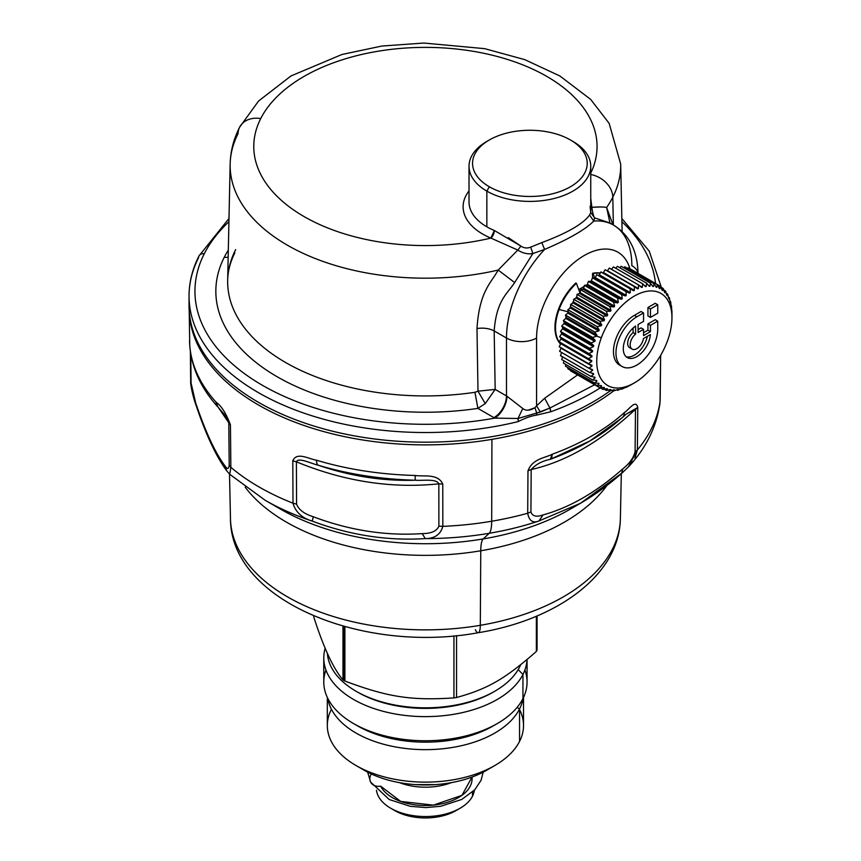 <?xml version="1.0" encoding="UTF-8"?>
<svg xmlns="http://www.w3.org/2000/svg" width="861" height="861" viewBox="0 0 861 861"><rect width="100%" height="100%" fill="white"/><g stroke="black" fill="none" stroke-linecap="round" stroke-linejoin="round"><path stroke-width="1.29" d="M636.86 316.805A29.543 17.059 120 0 0 617.552 342.839A29.543 17.059 120 0 0 622.083 366.517A29.543 17.059 120 0 0 644.857 358.606A29.543 17.059 120 0 0 657.75 328.87L657.75 321.153L655.243 319.7L647.935 323.919L647.935 330.193L643.544 332.733L647.935 330.193L650.442 331.646L650.442 325.372L657.75 321.153L657.75 328.87A29.543 17.059 -60 0 1 636.86 365.053A29.543 17.059 -60 0 1 615.97 352.988A29.543 17.059 -60 0 1 636.86 316.805L634.353 315.363L636.86 316.805L643.544 312.941L636.86 316.805M622.083 366.517L619.576 365.075A29.543 17.059 -60 0 1 615.045 341.397A29.543 17.059 -60 0 1 634.353 315.363L641.036 311.499L643.544 312.941L643.544 321.39L638.109 324.522L638.109 332.486L643.544 329.354L643.544 335.629L650.442 331.646L643.544 335.629L643.544 329.354L638.109 332.486L638.109 324.522L643.544 321.39L643.544 312.941L641.036 311.499L634.353 315.363A29.543 17.059 120 0 0 614.722 342.538A29.543 17.059 120 0 0 620.889 365.699M671.957 315.417L671.957 315.417A56.729 32.75 120 0 0 671.957 314.534L671.903 310.563A59.097 34.117 120 0 0 671.903 310.498L671.795 310.821A56.729 32.75 120 0 0 671.72 309.982L671.483 305.946A59.097 34.117 120 0 0 671.472 305.892L671.225 306.505A56.729 32.75 120 0 0 671.074 305.72L670.633 301.651A59.097 34.117 120 0 0 670.622 301.598L670.256 302.502A56.729 32.75 120 0 0 670.03 301.791L669.363 297.712L668.889 298.875A56.729 32.75 120 0 0 668.588 298.24L667.705 294.182A59.097 34.117 120 0 0 667.673 294.139L667.146 295.646A56.729 32.75 120 0 0 666.769 295.086L665.65 291.093A59.097 34.117 120 0 0 665.618 291.061L665.036 292.858A56.729 32.75 120 0 0 664.595 292.385L663.228 288.478A59.097 34.117 120 0 0 663.196 288.446L662.583 290.523A56.729 32.75 120 0 0 662.087 290.146L660.473 286.358A59.097 34.117 120 0 0 660.441 286.326L659.817 288.683L657.417 284.754A59.097 34.117 120 0 0 657.373 284.733L656.771 287.348A56.729 32.75 120 0 0 656.157 287.154L654.069 283.689A59.097 34.117 120 0 0 654.026 283.678L653.456 286.53A56.729 32.75 120 0 0 652.81 286.444L650.475 283.172A59.097 34.117 120 0 0 650.432 283.172L649.926 286.25A56.729 32.75 120 0 0 649.248 286.25L646.676 283.215A59.097 34.117 120 0 0 646.622 283.215L646.213 286.498A56.729 32.75 120 0 0 645.492 286.595L642.704 283.807L642.349 287.262A56.729 32.75 120 0 0 641.606 287.466L638.614 284.937A59.097 34.117 120 0 0 638.561 284.959L638.378 288.564A56.729 32.75 120 0 0 637.624 288.865L634.428 286.616A59.097 34.117 120 0 0 634.374 286.638L634.342 290.361A56.729 32.75 120 0 0 633.578 290.76L630.198 288.801A59.097 34.117 120 0 0 630.144 288.833L630.274 292.654A56.729 32.75 120 0 0 629.52 293.138L625.969 291.492A59.097 34.117 120 0 0 625.915 291.524L626.227 295.409A56.729 32.75 120 0 0 625.473 295.98L621.793 294.645A59.097 34.117 120 0 0 621.739 294.688L622.245 298.606A56.729 32.75 120 0 0 621.502 299.251L617.692 298.229A59.097 34.117 120 0 0 617.638 298.283L618.349 302.2A56.729 32.75 120 0 0 617.628 302.921L613.721 302.222A59.097 34.117 120 0 0 613.667 302.276L614.593 306.172A56.729 32.75 120 0 0 613.915 306.957L609.922 306.559A59.097 34.117 120 0 0 609.868 306.624L611.019 310.466A56.729 32.75 120 0 0 610.374 311.305L606.327 311.219A59.097 34.117 120 0 0 606.284 311.284L607.662 315.04A56.729 32.75 120 0 0 607.059 315.933L602.98 316.138A59.097 34.117 120 0 0 602.937 316.202L604.551 319.851A56.729 32.75 120 0 0 603.991 320.787L599.902 321.282A59.097 34.117 120 0 0 599.869 321.347L601.71 324.855A56.729 32.75 120 0 0 601.215 325.813L597.147 326.577A59.097 34.117 120 0 0 597.114 326.653L599.191 329.989A56.729 32.75 120 0 0 598.75 330.968L594.725 331.991A59.097 34.117 120 0 0 594.693 332.055L596.996 335.209A56.729 32.75 120 0 0 596.641 336.156A56.729 32.75 -60 0 1 596.641 336.156L592.669 337.447A59.097 34.117 120 0 0 592.648 337.512L563.395 320.626L564.246 322.595A56.729 32.75 120 0 0 563.944 323.585L561.749 326.018A59.097 34.117 120 0 0 561.727 326.082L562.793 327.826A56.729 32.75 120 0 0 562.556 328.794L560.479 331.41A59.097 34.117 120 0 0 560.468 331.474L561.727 332.959A56.729 32.75 120 0 0 561.566 333.917L559.618 336.694A59.097 34.117 120 0 0 559.618 336.759L561.06 337.975A56.729 32.75 120 0 0 560.985 338.9L559.187 341.806A59.097 34.117 120 0 0 559.187 341.871L560.812 342.807A56.729 32.75 120 0 0 560.812 343.69L559.187 346.692A59.097 34.117 120 0 0 559.187 346.757L588.44 363.643L559.187 346.757A59.097 34.117 -60 0 1 559.187 346.692L588.44 363.579L559.187 346.692L560.812 343.69L591.733 361.545L560.812 343.69A56.729 32.75 -60 0 1 560.812 342.807L559.187 341.871A59.097 34.117 -60 0 1 559.187 341.806L588.44 358.693L559.187 341.806L560.985 338.9L591.905 356.755L560.985 338.9A56.729 32.75 -60 0 1 561.06 337.975L591.981 355.83L559.618 336.759A59.097 34.117 -60 0 1 559.618 336.694L588.87 353.58L559.618 336.694L561.566 333.917L592.486 351.772L561.566 333.917A56.729 32.75 -60 0 1 561.727 332.959L592.648 350.814L561.727 332.959L560.468 331.474L589.71 348.361L560.468 331.474A59.097 34.117 -60 0 1 560.479 331.41L589.731 348.296L560.479 331.41L562.556 328.794L593.477 346.649L562.556 328.794A56.729 32.75 -60 0 1 562.793 327.826L593.713 345.67L562.793 327.826L561.727 326.082L590.98 342.969L561.727 326.082A59.097 34.117 -60 0 1 561.749 326.018L591.001 342.904L561.749 326.018L563.944 323.585L594.865 341.44L563.944 323.585A56.729 32.75 -60 0 1 564.246 322.595L595.166 340.45L564.246 322.595L563.395 320.626L592.648 337.512L595.166 340.45A56.729 32.75 120 0 0 594.865 341.44L591.001 342.904A59.097 34.117 120 0 0 590.98 342.969L593.713 345.67A56.729 32.75 120 0 0 593.477 346.649L589.731 348.296A59.097 34.117 120 0 0 589.71 348.361L592.648 350.814A56.729 32.75 120 0 0 592.486 351.772L588.87 353.58A59.097 34.117 120 0 0 588.859 353.645L591.981 355.83A56.729 32.75 120 0 0 591.905 356.755L588.44 358.693A59.097 34.117 120 0 0 588.44 358.757L591.733 360.662A56.729 32.75 120 0 0 591.733 361.545L588.44 363.579A59.097 34.117 120 0 0 588.44 363.643L591.894 365.258A56.729 32.75 120 0 0 591.97 366.086L588.859 368.196A59.097 34.117 120 0 0 588.87 368.25L592.465 369.573A56.729 32.75 120 0 0 592.616 370.348L589.71 372.49A59.097 34.117 120 0 0 589.731 372.544L593.433 373.566A56.729 32.75 120 0 0 593.659 374.277L590.98 376.429A59.097 34.117 120 0 0 591.001 376.472L594.8 377.193A56.729 32.75 120 0 0 595.102 377.828L592.648 379.959A59.097 34.117 120 0 0 592.669 380.002L596.544 380.422A56.729 32.75 120 0 0 596.921 380.982L594.693 383.048A59.097 34.117 120 0 0 594.725 383.091L598.653 383.22A56.729 32.75 120 0 0 599.095 383.694L597.114 385.663A59.097 34.117 120 0 0 597.147 385.696L601.107 385.545A56.729 32.75 120 0 0 601.602 385.932L599.869 387.784A59.097 34.117 120 0 0 599.902 387.816L603.873 387.385A56.729 32.75 120 0 0 604.422 387.676L602.937 389.387A59.097 34.117 120 0 0 602.98 389.409L606.919 388.72A56.729 32.75 120 0 0 607.522 388.914L606.284 390.453A59.097 34.117 -60 0 1 606.284 390.453L610.234 389.538A56.729 32.75 120 0 0 610.88 389.635L609.868 390.969A59.097 34.117 120 0 0 609.922 390.969L613.764 389.829A56.729 32.75 120 0 0 614.442 389.818L613.667 390.926A59.097 34.117 120 0 0 613.721 390.926L617.477 389.581A56.729 32.75 120 0 0 618.187 389.473L617.638 390.334A59.097 34.117 120 0 0 617.692 390.324L621.341 388.806A56.729 32.75 120 0 0 622.083 388.602L621.739 389.204A59.097 34.117 120 0 0 621.793 389.183L625.312 387.515A56.729 32.75 120 0 0 626.065 387.213L625.915 387.525A59.097 34.117 120 0 0 625.969 387.504L629.348 385.706A56.729 32.75 120 0 0 630.112 385.319L630.144 385.341A59.097 34.117 120 0 0 630.198 385.308A59.097 34.117 -60 0 1 630.177 385.319A59.097 34.117 -60 0 1 630.144 385.341L630.112 385.319A56.729 32.75 -60 0 1 629.348 385.706L625.969 387.504A59.097 34.117 -60 0 1 625.915 387.525L626.065 387.213A56.729 32.75 -60 0 1 625.312 387.515L621.793 389.183A59.097 34.117 -60 0 1 621.739 389.204L622.083 388.602A56.729 32.75 -60 0 1 621.341 388.806L617.692 390.324A59.097 34.117 -60 0 1 617.638 390.334L618.187 389.473A56.729 32.75 -60 0 1 617.477 389.581L613.721 390.926A59.097 34.117 -60 0 1 613.667 390.926L614.442 389.818A56.729 32.75 -60 0 1 613.764 389.829L609.922 390.969A59.097 34.117 -60 0 1 609.868 390.969L610.88 389.635A56.729 32.75 -60 0 1 610.234 389.538L606.327 390.464L607.522 388.914A56.729 32.75 -60 0 1 606.919 388.72L602.98 389.409A59.097 34.117 -60 0 1 602.937 389.387L604.422 387.676A56.729 32.75 -60 0 1 603.873 387.385L599.902 387.816A59.097 34.117 -60 0 1 599.869 387.784L601.602 385.932A56.729 32.75 -60 0 1 601.107 385.545L597.147 385.696A59.097 34.117 -60 0 1 597.114 385.663L599.095 383.694A56.729 32.75 -60 0 1 598.653 383.22L594.725 383.091A59.097 34.117 -60 0 1 594.693 383.048L596.921 380.982A56.729 32.75 -60 0 1 596.544 380.422L592.669 380.002A59.097 34.117 -60 0 1 592.648 379.959L595.102 377.828A56.729 32.75 -60 0 1 594.8 377.193L591.001 376.472A59.097 34.117 -60 0 1 590.98 376.429L593.659 374.277A56.729 32.75 -60 0 1 593.433 373.566L589.731 372.544A59.097 34.117 -60 0 1 589.71 372.49L592.616 370.348A56.729 32.75 -60 0 1 592.465 369.573L588.87 368.25A59.097 34.117 -60 0 1 588.859 368.196L591.97 366.086A56.729 32.75 -60 0 1 591.894 365.258L588.44 363.643A59.097 34.117 -60 0 1 588.44 363.579L591.733 361.545A56.729 32.75 -60 0 1 591.733 360.662L588.44 358.757A59.097 34.117 -60 0 1 588.44 358.693L591.905 356.755A56.729 32.75 -60 0 1 591.981 355.83L588.859 353.645A59.097 34.117 -60 0 1 588.87 353.58L592.486 351.772A56.729 32.75 -60 0 1 592.648 350.814L589.71 348.361A59.097 34.117 -60 0 1 589.731 348.296L593.477 346.649A56.729 32.75 -60 0 1 593.713 345.67L590.98 342.969A59.097 34.117 -60 0 1 591.001 342.904L594.865 341.44A56.729 32.75 -60 0 1 595.166 340.45L592.648 337.512A59.097 34.117 -60 0 1 592.669 337.447L596.63 336.188L601.344 337.716A53.188 30.705 120 0 0 634.353 382.908A53.188 30.705 120 0 0 667.35 341.247A53.188 30.705 -60 0 1 616.325 387.999A53.188 30.705 -60 0 1 601.344 337.716A53.188 30.705 -60 0 1 652.38 290.964A53.188 30.705 -60 0 1 667.35 341.247A53.188 30.705 120 0 0 671.957 317.774A53.188 30.705 120 0 0 643.651 292.04A53.188 30.705 120 0 0 601.344 337.716L596.641 336.156A56.729 32.75 -60 0 1 596.996 335.209L594.693 332.055A59.097 34.117 -60 0 1 594.725 331.991L598.75 330.968A56.729 32.75 -60 0 1 599.191 329.989L597.114 326.653A59.097 34.117 -60 0 1 597.147 326.577L601.215 325.813A56.729 32.75 -60 0 1 601.71 324.855L599.869 321.347A59.097 34.117 -60 0 1 599.902 321.282L603.991 320.787A56.729 32.75 -60 0 1 604.551 319.851L602.937 316.202A59.097 34.117 -60 0 1 602.98 316.138L607.059 315.933A56.729 32.75 -60 0 1 607.662 315.04L606.284 311.284A59.097 34.117 -60 0 1 606.327 311.219L610.374 311.305A56.729 32.75 -60 0 1 611.019 310.466L609.868 306.624A59.097 34.117 -60 0 1 609.922 306.559L613.915 306.957A56.729 32.75 -60 0 1 614.593 306.172L613.667 302.276A59.097 34.117 -60 0 1 613.721 302.222L617.628 302.921A56.729 32.75 -60 0 1 618.349 302.2L617.638 298.283A59.097 34.117 -60 0 1 617.692 298.229L621.502 299.251A56.729 32.75 -60 0 1 622.245 298.606L621.739 294.688A59.097 34.117 -60 0 1 621.793 294.645L625.473 295.98A56.729 32.75 -60 0 1 626.227 295.409L625.915 291.524A59.097 34.117 -60 0 1 625.969 291.492L629.52 293.138A56.729 32.75 -60 0 1 630.274 292.654L630.144 288.833A59.097 34.117 -60 0 1 630.198 288.801L633.578 290.76A56.729 32.75 -60 0 1 634.342 290.361L634.374 286.638A59.097 34.117 -60 0 1 634.428 286.616L637.624 288.865A56.729 32.75 -60 0 1 638.378 288.564L638.561 284.959A59.097 34.117 -60 0 1 638.614 284.937L641.606 287.466A56.729 32.75 -60 0 1 642.349 287.262L642.661 283.818A59.097 34.117 -60 0 1 642.704 283.807L645.492 286.595A56.729 32.75 -60 0 1 646.213 286.498L646.622 283.215A59.097 34.117 -60 0 1 646.676 283.215L649.248 286.25A56.729 32.75 -60 0 1 649.926 286.25L650.432 283.172A59.097 34.117 -60 0 1 650.475 283.172L652.81 286.444A56.729 32.75 -60 0 1 653.456 286.53L654.026 283.678A59.097 34.117 -60 0 1 654.069 283.689L656.157 287.154A56.729 32.75 -60 0 1 656.771 287.348L657.373 284.733A59.097 34.117 -60 0 1 657.417 284.754L659.268 288.392A56.729 32.75 -60 0 1 659.817 288.683L660.441 286.326A59.097 34.117 -60 0 1 660.473 286.358L662.087 290.146A56.729 32.75 -60 0 1 662.583 290.523L663.196 288.446A59.097 34.117 -60 0 1 663.228 288.478L664.595 292.385A56.729 32.75 -60 0 1 665.036 292.858L665.618 291.061A59.097 34.117 -60 0 1 665.65 291.093L666.769 295.086A56.729 32.75 -60 0 1 667.146 295.646L667.673 294.139A59.097 34.117 -60 0 1 667.705 294.182L668.588 298.24A56.729 32.75 -60 0 1 668.889 298.875L669.352 297.669A59.097 34.117 -60 0 1 669.363 297.712L670.03 301.791A56.729 32.75 -60 0 1 670.256 302.502L670.622 301.598A59.097 34.117 -60 0 1 670.633 301.651L671.074 305.72A56.729 32.75 -60 0 1 671.225 306.505L671.472 305.892A59.097 34.117 -60 0 1 671.483 305.946L671.72 309.982A56.729 32.75 -60 0 1 671.795 310.821L671.903 310.498A59.097 34.117 -60 0 1 671.903 310.563L671.957 314.534A56.729 32.75 -60 0 1 671.957 314.878L671.957 317.774M641.036 327.901L638.109 329.591L641.036 327.901L643.544 329.354L641.036 327.901M655.243 303.298L647.935 307.517L647.935 315.965L650.442 317.408L657.75 313.189L657.75 304.74L655.243 303.298L657.75 304.74L650.442 308.97L650.442 317.408L647.935 315.965L647.935 307.517L650.442 308.97L647.935 307.517L655.243 303.298M635.601 334.068L635.601 326.039A19.211 11.085 120 0 0 623.289 349.254A19.211 11.085 120 0 0 636.44 356.841A19.211 11.085 120 0 0 650.378 334.574L643.425 338.588A9.46 5.457 -60 0 1 636.44 348.877A9.46 5.457 -60 0 1 630.187 345.272A9.46 5.457 -60 0 1 635.601 334.068L633.093 332.626L633.093 328.03L633.093 332.626L635.601 334.068A9.46 5.457 120 0 0 630.467 342.355A9.46 5.457 120 0 0 632.135 349.114A9.46 5.457 120 0 0 638.819 347.177A9.46 5.457 120 0 0 643.425 338.588L650.378 334.574A19.211 11.085 -60 0 1 641.467 353.021A19.211 11.085 -60 0 1 627.26 357.563A19.211 11.085 -60 0 1 624.085 342.979A19.211 11.085 -60 0 1 635.601 326.039L635.601 334.068M647.935 323.919L650.442 325.372L650.442 331.646L647.935 330.193L647.935 323.919L655.243 319.7L657.75 321.153L650.442 325.372L647.935 323.919M632.135 349.114L629.628 347.672A9.46 5.457 -60 0 1 627.96 340.902A9.46 5.457 -60 0 1 633.093 332.626A9.46 5.457 120 0 0 627.755 342.032A9.46 5.457 120 0 0 631.048 348.102M626.087 356.702A19.211 11.085 120 0 0 647.397 336.296A19.211 11.085 -60 0 1 626.087 356.702M670.622 301.598L669.933 301.199L670.622 301.598M669.363 297.712A59.097 34.117 120 0 0 669.352 297.669L668.34 297.088L669.352 297.669M667.673 294.139L666.285 293.343L667.673 294.139M665.618 291.061L663.766 289.985L665.618 291.061M663.196 288.446L660.774 287.047L663.196 288.446M660.441 286.326L631.188 269.439L660.441 286.326M659.817 288.683A56.729 32.75 120 0 0 659.268 288.392L659.817 288.683M657.417 284.754L628.164 267.868L657.417 284.754M657.373 284.733L628.121 267.846A59.097 34.117 -60 0 1 628.164 267.868A59.097 34.117 120 0 0 628.121 267.846L657.373 284.733M627.454 268.331L628.121 267.846L627.454 268.331M656.771 287.348L656.017 286.917L656.771 287.348M654.069 283.689L624.817 266.802L654.069 283.689M654.026 283.678L624.774 266.792A59.097 34.117 -60 0 1 624.817 266.802A59.097 34.117 120 0 0 624.774 266.792L654.026 283.678M623.687 267.706L624.774 266.792L623.687 267.706M653.456 286.53L652.477 285.97L653.456 286.53M650.475 283.172L621.222 266.286L650.475 283.172M650.432 283.172L621.179 266.286A59.097 34.117 -60 0 1 621.222 266.286A59.097 34.117 120 0 0 621.179 266.286L650.432 283.172M619.748 267.674L621.179 266.286L619.748 267.674M649.926 286.25L648.591 285.475L649.926 286.25M646.676 283.215L617.423 266.329L646.676 283.215M646.622 283.215L617.38 266.329A59.097 34.117 -60 0 1 617.423 266.329A59.097 34.117 120 0 0 617.38 266.329L646.622 283.215M615.68 268.201L617.38 266.329L615.68 268.201M646.213 286.498L644.286 285.378L646.213 286.498M642.704 283.807L613.462 266.921L642.704 283.807A59.097 34.117 120 0 0 642.661 283.818L613.409 266.932A59.097 34.117 -60 0 1 613.462 266.921A59.097 34.117 120 0 0 613.409 266.932L642.661 283.818M611.514 269.299L613.409 266.932L611.514 269.299M642.349 287.262L639.239 285.475L642.349 287.262M638.614 284.937L609.362 268.051L638.614 284.937M638.561 284.959L609.308 268.072A59.097 34.117 -60 0 1 609.362 268.051A59.097 34.117 120 0 0 609.308 268.072L638.561 284.959M607.457 270.709L609.308 268.072L607.457 270.709L638.378 288.564L607.457 270.709A56.729 32.75 120 0 0 607.113 270.849A56.729 32.75 -60 0 1 607.457 270.709M634.428 286.616L605.175 269.73L634.428 286.616M634.374 286.638L605.122 269.751A59.097 34.117 -60 0 1 605.175 269.73A59.097 34.117 120 0 0 605.122 269.751L634.374 286.638M603.421 272.506L605.122 269.751L603.421 272.506L634.342 290.361L603.421 272.506A56.729 32.75 120 0 0 602.657 272.905A56.729 32.75 -60 0 1 603.421 272.506M630.198 288.801L600.946 271.915L630.198 288.801M630.144 288.833L600.892 271.947A59.097 34.117 -60 0 1 600.946 271.915A59.097 34.117 120 0 0 600.892 271.947L630.144 288.833M599.353 274.799L600.892 271.947L599.353 274.799L630.274 292.654L599.353 274.799A56.729 32.75 120 0 0 598.589 275.283A56.729 32.75 -60 0 1 599.353 274.799M629.52 293.138L598.589 275.283L629.52 293.138M596.727 274.605L625.969 291.492L596.727 274.605A59.097 34.117 120 0 0 596.673 274.637A59.097 34.117 -60 0 1 596.727 274.605M625.915 291.524L596.673 274.637L625.915 291.524M595.306 277.554L596.673 274.637L595.306 277.554L626.227 295.409L595.306 277.554A56.729 32.75 120 0 0 594.553 278.125A56.729 32.75 -60 0 1 595.306 277.554M625.473 295.98L594.553 278.125L625.473 295.98M592.54 277.759L594.553 278.125L592.54 277.759L621.793 294.645L592.54 277.759A59.097 34.117 120 0 0 592.486 277.802A59.097 34.117 -60 0 1 592.54 277.759M621.739 294.688L592.486 277.802L621.739 294.688M591.324 280.751L592.486 277.802L591.324 280.751L622.245 298.606L591.324 280.751A56.729 32.75 120 0 0 590.581 281.396A56.729 32.75 -60 0 1 591.324 280.751M621.502 299.251L590.581 281.396L621.502 299.251M588.44 281.343L590.581 281.396L588.44 281.343L617.692 298.229L588.44 281.343A59.097 34.117 120 0 0 588.386 281.396A59.097 34.117 -60 0 1 588.44 281.343M617.638 298.283L588.386 281.396L617.638 298.283M587.428 284.356L588.386 281.396L587.428 284.356L618.349 302.2L587.428 284.356A56.729 32.75 120 0 0 586.707 285.066A56.729 32.75 -60 0 1 587.428 284.356M617.628 302.921L586.707 285.066L617.628 302.921M584.468 285.325L586.707 285.066L584.468 285.325L613.721 302.222L584.468 285.325A59.097 34.117 120 0 0 584.415 285.378A59.097 34.117 -60 0 1 584.468 285.325M613.667 302.276L584.415 285.378L613.667 302.276M583.672 288.317L584.415 285.378L583.672 288.317L614.593 306.172L583.672 288.317A56.729 32.75 120 0 0 582.994 289.102A56.729 32.75 -60 0 1 583.672 288.317M613.915 306.957L582.994 289.102L613.915 306.957M580.669 289.673L582.994 289.102L580.669 289.673L609.922 306.559L580.669 289.673A59.097 34.117 120 0 0 580.615 289.737A59.097 34.117 -60 0 1 580.669 289.673M609.868 306.624L580.615 289.737L609.868 306.624M580.099 292.611L580.615 289.737L580.099 292.611L611.019 310.466L580.099 292.611A56.729 32.75 120 0 0 579.453 293.45A56.729 32.75 -60 0 1 580.099 292.611M610.374 311.305L579.453 293.45L610.374 311.305M577.074 294.333L579.453 293.45L577.074 294.333L606.327 311.219L577.074 294.333A59.097 34.117 120 0 0 577.031 294.397A59.097 34.117 -60 0 1 577.074 294.333M606.284 311.284L577.031 294.397L606.284 311.284M576.741 297.185L577.031 294.397L576.741 297.185L607.662 315.04L576.741 297.185A56.729 32.75 120 0 0 576.127 298.078A56.729 32.75 -60 0 1 576.741 297.185M607.059 315.933L576.127 298.078L607.059 315.933M573.727 299.251L576.127 298.078L573.727 299.251L602.98 316.138L573.727 299.251A59.097 34.117 120 0 0 573.684 299.316A59.097 34.117 -60 0 1 573.727 299.251M602.937 316.202L573.684 299.316L602.937 316.202M573.62 302.007L573.684 299.316L573.62 302.007L604.551 319.851L573.62 302.007A56.729 32.75 120 0 0 573.071 302.932A56.729 32.75 -60 0 1 573.62 302.007M603.991 320.787L573.071 302.932L603.991 320.787M570.66 304.396L573.071 302.932L570.66 304.396L599.902 321.282L570.66 304.396A59.097 34.117 120 0 0 570.617 304.46A59.097 34.117 -60 0 1 570.66 304.396M599.869 321.347L570.617 304.46L599.869 321.347M570.789 307L570.617 304.46L570.789 307L601.71 324.855L570.789 307A56.729 32.75 120 0 0 570.294 307.958A56.729 32.75 -60 0 1 570.789 307M601.215 325.813L570.294 307.958L601.215 325.813M567.894 309.691L570.294 307.958L567.894 309.691L597.147 326.577L567.894 309.691A59.097 34.117 120 0 0 567.862 309.756A59.097 34.117 -60 0 1 567.894 309.691M597.114 326.653L567.862 309.756L597.114 326.653M568.271 312.134L567.862 309.756L568.271 312.134L599.191 329.989L568.271 312.134A56.729 32.75 120 0 0 567.829 313.113A56.729 32.75 -60 0 1 568.271 312.134M598.75 330.968L567.829 313.113L598.75 330.968M565.473 315.094L567.829 313.113L565.473 315.094L594.725 331.991L565.473 315.094A59.097 34.117 120 0 0 565.451 315.169A59.097 34.117 -60 0 1 565.473 315.094M594.693 332.055L565.451 315.169L594.693 332.055M566.075 317.354L565.451 315.169L566.075 317.354L596.996 335.209L566.075 317.354A56.729 32.75 120 0 0 565.709 318.333A56.729 32.75 -60 0 1 566.075 317.354M596.641 336.156A56.729 32.75 120 0 0 596.63 336.188L565.709 318.333L596.63 336.188M591.97 366.086L561.049 348.231A56.729 32.75 -60 0 1 561.006 347.801A56.729 32.75 120 0 0 561.049 348.231L591.97 366.086M559.618 351.31L561.049 348.231L559.618 351.31L588.859 368.196L559.618 351.31A59.097 34.117 120 0 0 559.618 351.363A59.097 34.117 -60 0 1 559.618 351.31M588.87 368.25L559.618 351.363L588.87 368.25M592.616 370.348L589.182 368.368L592.616 370.348M560.468 355.604L561.673 352.547L560.468 355.604L589.71 372.49L560.468 355.604A59.097 34.117 120 0 0 560.479 355.658A59.097 34.117 -60 0 1 560.468 355.604M589.731 372.544L560.479 355.658L589.731 372.544M593.659 374.277L591.518 373.039L593.659 374.277M561.727 359.543L562.588 356.874L561.727 359.543L590.98 376.429L561.727 359.543A59.097 34.117 120 0 0 561.749 359.586A59.097 34.117 -60 0 1 561.727 359.543M591.001 376.472L561.749 359.586L591.001 376.472M595.102 377.828L593.606 376.967L595.102 377.828M563.395 363.073L563.955 360.867L563.395 363.073L592.648 379.959L563.395 363.073A59.097 34.117 120 0 0 563.417 363.116A59.097 34.117 -60 0 1 563.395 363.073M592.669 380.002L563.417 363.116L592.669 380.002M596.921 380.982L595.812 380.347L596.921 380.982M565.451 366.162L565.752 364.461L565.451 366.162L594.693 383.048L565.451 366.162A59.097 34.117 120 0 0 565.473 366.194A59.097 34.117 -60 0 1 565.451 366.162M594.725 383.091L565.473 366.194L594.725 383.091M599.095 383.694L598.244 383.199L599.095 383.694M567.862 368.777L567.98 367.647L567.862 368.777L597.114 385.663L567.862 368.777A59.097 34.117 120 0 0 567.894 368.809A59.097 34.117 -60 0 1 567.862 368.777M597.147 385.696L567.894 368.809L597.147 385.696M601.602 385.932L600.946 385.556L601.602 385.932M570.617 370.897L599.869 387.784L570.617 370.897A59.097 34.117 120 0 0 570.66 370.93A59.097 34.117 -60 0 1 570.617 370.897M599.902 387.816L570.66 370.93L599.902 387.816M602.937 389.387L600.16 387.784L602.937 389.387M606.284 390.453L604.131 389.204L606.284 390.453A59.097 34.117 120 0 0 606.327 390.464M609.868 390.969L608.232 390.011L609.868 390.969M613.667 390.926L612.451 390.216L613.667 390.926M617.638 390.334L616.767 389.839L617.638 390.334M621.739 389.204L621.168 388.871L621.739 389.204M563.417 320.561L565.709 318.333L563.417 320.561L592.669 337.447L563.417 320.561A59.097 34.117 120 0 0 563.395 320.626A59.097 34.117 -60 0 1 563.417 320.561M650.442 317.408L650.442 308.97L657.75 304.74L657.75 313.189L650.442 317.408M568.217 311.865L559.101 309.486A41.371 23.882 -60 0 1 576.407 283.312L580.034 293.052L576.407 283.312A41.371 23.882 120 0 0 559.101 309.486L568.217 311.865A32.503 18.77 120 0 0 567.754 313.178A32.503 18.77 -60 0 1 568.217 311.865M569.627 308.432A32.503 18.77 -60 0 1 570.735 306.15A32.503 18.77 120 0 0 569.627 308.432M572.199 303.459A32.503 18.77 -60 0 1 573.641 301.102A32.503 18.77 120 0 0 572.199 303.459M575.525 298.369A32.503 18.77 -60 0 1 576.784 296.733A32.503 18.77 120 0 0 575.525 298.369M594.736 277.985L593.121 273.669A41.371 23.882 -60 0 1 600.192 273.249A41.371 23.882 120 0 0 593.121 273.669L594.736 277.985M592.562 273.335L593.121 273.669L592.562 273.335A41.371 23.882 -60 0 1 600.311 273.034A41.371 23.882 120 0 0 592.562 273.335L592.562 277.759L592.562 273.335M560.683 343.926A41.371 23.882 -60 0 1 559.101 309.486L558.541 309.164A41.371 23.882 -60 0 1 575.848 282.989A41.371 23.882 120 0 0 558.541 309.164L559.101 309.486A41.371 23.882 120 0 0 560.683 343.926M578.743 289.565L584.156 286.444L578.743 289.565M560.586 344.099A41.371 23.882 -60 0 1 558.541 309.164A41.371 23.882 120 0 0 560.586 344.099M493.945 691.717A95.732 55.276 180 0 1 356.895 691.717A95.732 55.276 0 0 0 493.945 691.717M327.384 653.262A98.1 56.632 0 0 0 413.248 707.387A98.1 56.632 0 0 0 519.549 667.135A98.1 56.632 0 0 0 520.636 664.8A98.1 56.632 180 0 1 519.549 667.135L519.549 665.661L519.549 667.135A98.1 56.632 180 0 1 413.248 707.387A98.1 56.632 180 0 1 327.384 653.262M522.95 674.464L518.182 669.6L522.95 674.464A101.641 58.688 180 0 1 402.636 715.136A101.641 58.688 180 0 1 325.189 648.193A101.641 58.688 0 0 0 323.779 657.944A101.641 58.688 0 0 0 410.966 716.029A101.641 58.688 0 0 0 522.95 674.464A101.641 58.688 0 0 0 527.018 659.591A101.641 58.688 180 0 1 522.95 674.464L522.95 698.583L522.95 674.464M527.061 659.558L527.061 682.063A101.641 58.688 180 0 1 522.95 698.583A101.641 58.688 180 0 1 410.966 740.159A101.641 58.688 180 0 1 323.779 682.063L323.779 657.944M535.262 652.423L536.371 651.422A115.234 66.534 0 0 0 537.07 649.926L537.07 615.927L537.07 649.926A115.234 66.534 180 0 1 536.371 651.422L536.371 616.218L536.371 651.422L535.262 652.423C504.546 679.178 487.606 688.929 456.545 697.518C487.606 688.929 504.546 679.178 535.262 652.423M453.941 697.916A115.234 66.534 0 0 0 456.545 697.518L456.545 635.601L456.545 697.518A115.234 66.534 180 0 1 453.941 697.916C410.988 700.703 387.848 697.119 344.895 681.051C387.848 697.119 410.988 700.703 453.941 697.916L453.941 635.848L453.941 697.916M313.77 616.993C323.51 647.407 333.25 668.394 342.99 679.953A115.234 66.534 0 0 0 343.937 680.502A115.234 66.534 0 0 0 344.895 681.051L344.895 626.636L344.895 681.051A115.234 66.534 180 0 1 343.937 680.502L343.937 626.367L343.937 680.502A115.234 66.534 180 0 1 342.99 679.953L342.99 626.108L342.99 679.953C333.25 668.394 323.51 647.407 313.77 616.993L313.77 615.927L313.77 616.993M325.942 670.009A101.641 58.688 0 0 0 353.548 723.563A101.641 58.688 0 0 0 497.292 723.563A101.641 58.688 0 0 0 522.95 698.583A101.641 58.688 0 0 0 524.887 670.009M355.701 724.768A95.732 55.276 0 0 0 495.14 724.768A95.732 55.276 180 0 1 493.116 725.974A95.732 55.276 180 0 1 357.724 725.974L353.548 723.563M517.127 707.365L519.549 708.969A98.1 56.632 180 0 1 416.035 749.393A98.1 56.632 180 0 1 327.75 698.314A98.1 56.632 0 0 0 416.035 749.393A98.1 56.632 0 0 0 519.549 708.969L517.127 707.365M523.52 697.432L523.52 725.489A98.1 56.632 180 0 1 519.549 741.439L519.549 708.969A98.1 56.632 0 0 0 523.09 698.314A98.1 56.632 180 0 1 519.549 708.969L519.549 741.439A98.1 56.632 180 0 1 411.472 781.551A98.1 56.632 180 0 1 327.32 725.489L327.32 697.432M494.784 765.537L486.433 770.369A86.283 49.809 180 0 1 364.407 770.369L356.056 765.537A98.1 56.632 0 0 0 494.784 765.537A98.1 56.632 0 0 0 519.549 741.439A98.1 56.632 0 0 0 519.549 709.55M331.291 709.55A98.1 56.632 0 0 0 356.056 765.537M229.51 474.077L230.468 518.688A194.963 112.565 0 0 0 480.309 625.312A17.726 4.079 80.4 0 1 478.285 632.717A17.726 4.079 -99.6 0 0 480.309 625.312A194.963 112.565 0 0 0 620.372 518.688A194.963 112.565 180 0 1 480.309 625.312A194.963 112.565 180 0 1 230.468 518.688C230.576 601.086 363.471 653.908 478.285 632.717C556.981 619.963 619.371 575.051 620.372 518.688L621.33 473.647M475.315 629.714A17.726 4.079 -99.6 0 0 478.285 632.717M360.501 767.947A86.283 49.809 0 0 0 490.339 767.947M245.202 487.208A196.577 113.491 0 0 0 480.761 550.771L480.309 625.312L480.761 550.771A196.577 113.491 0 0 0 606.93 485.453A196.577 113.491 180 0 1 480.761 550.771A196.577 113.491 180 0 1 245.202 487.208M483.204 538.932A29.543 6.791 -99.6 0 0 480.761 550.771A29.543 6.791 80.4 0 1 483.204 538.932A205.23 118.484 0 0 0 570.542 509.012A205.23 118.484 180 0 1 483.204 538.932A205.23 118.484 180 0 1 280.299 509.012A205.23 118.484 0 0 0 483.204 538.932L489.242 533.293L483.204 538.932M229.736 474.282L230.856 467.308A235.354 135.877 0 0 0 292.998 503.19C295.527 512.047 301.931 518.021 312.199 521.099A226.701 130.883 180 0 1 265.113 500.252A226.701 130.883 0 0 0 312.199 521.099C349.814 535.187 387.504 541.009 425.269 538.588A226.701 130.883 0 0 0 489.242 533.293A226.701 130.883 0 0 0 538.911 521.002L580.443 503.298L621.674 473.227L622.794 468.89L621.674 473.227M634.934 458.17L637.388 449.905L637.764 407.49C635.816 398.923 628.982 409.653 624.376 412.58A235.903 136.199 180 0 1 552.181 454.264C545.25 457.998 532.485 458.579 527.976 470.87L527.707 513.231A235.354 135.877 180 0 1 491.685 521.239L491.932 439.358A236.237 136.393 180 0 1 198.74 346.886A236.237 136.393 180 0 1 189.226 311.155A236.237 136.393 0 0 0 198.74 346.886A236.237 136.393 0 0 0 491.932 439.358L491.685 521.239A235.354 135.877 0 0 0 527.707 513.231C529.063 520.797 532.798 523.391 538.911 521.002A226.701 130.883 180 0 1 489.242 533.293A29.543 6.791 -99.6 0 0 491.685 521.239A235.354 135.877 180 0 1 442.823 526.362A235.354 135.877 0 0 0 491.685 521.239A29.543 6.791 80.4 0 1 489.242 533.293A226.701 130.883 180 0 1 425.269 538.588C434.73 538.566 440.584 534.487 442.823 526.362L442.769 484.054C437.883 473.216 423.429 476.843 415.12 475.466A235.903 136.199 180 0 1 316.493 460.204C309.045 459.139 296.744 451.379 292.805 460.85L292.998 503.19A235.354 135.877 180 0 1 230.856 467.308L229.758 474.314L226.766 470.881L224.839 465.683C215.196 452.811 205.467 431.856 195.662 402.819L195.877 404.756L195.662 402.819C205.467 431.856 215.196 452.811 224.839 465.683L226.777 470.902M422.213 533.616L425.269 538.588C387.504 541.009 349.814 535.187 312.199 521.099L313.318 516.772C349.641 530.43 385.932 536.048 422.213 533.616C431.275 533.562 436.828 531.076 438.884 526.146L442.823 526.362C440.574 534.487 434.73 538.566 425.269 538.588L422.213 533.616C385.932 536.048 349.641 530.43 313.318 516.772L312.199 521.099C301.931 518.021 295.527 512.047 292.998 503.19L296.582 504.137C298.681 509.701 304.256 513.92 313.318 516.772C304.256 513.92 298.67 509.701 296.582 504.137L296.388 461.797C343.916 481.385 391.389 488.736 438.841 483.839L438.884 526.146C436.828 531.076 431.275 533.562 422.213 533.616M570.542 509.012L580.443 503.298L538.911 521.002L543.076 514.91C569.584 507.635 596.156 492.298 622.794 468.89C629.445 463.605 633.545 457.901 635.095 451.767L637.388 449.905A235.354 135.877 0 0 0 660.129 400.903A235.354 135.877 180 0 1 637.388 449.905L628.315 467.039L632.91 461.453M660.129 400.903L660.591 358.294L659.989 403.023C656.674 426.561 646.277 447.72 628.821 466.501L622.223 472.883C608.576 484.894 594.65 495.032 580.443 503.298M230.856 467.308L230.436 424.839C226.066 413.291 221.309 405.779 216.165 402.281A235.903 136.199 180 0 1 189.743 345.336L189.517 340.472L189.743 345.336A235.903 136.199 0 0 0 216.165 402.281A11.817 8.556 138 0 0 217.876 406.962A11.817 8.556 138 0 0 217.887 406.973L216.165 402.281C221.309 405.779 226.066 413.291 230.436 424.839L228.789 422.773L229.209 465.231L230.856 467.308L229.209 465.231C228.703 469.31 227.25 469.46 224.839 465.683C227.25 469.46 228.703 469.31 229.209 465.231L228.789 422.773L224.947 415.153L230.436 424.839L230.856 467.308M218.36 407.501L228.789 422.773L218.36 407.501M195.662 402.819L191.077 383.08L190.765 354L191.077 383.08L195.662 402.819M491.932 439.358A236.237 136.393 0 0 0 613.635 390.916A236.237 136.393 180 0 1 491.932 439.358M660.161 400.44L660.613 358.133M538.911 521.002C532.798 523.391 529.063 520.797 527.707 513.231L530.925 511.908C532.41 516.288 536.457 517.289 543.076 514.91L538.911 521.002M624.376 412.58C628.982 409.642 635.816 398.934 637.764 407.49L635.472 409.341C600.623 441.671 565.86 461.744 531.194 469.546C565.86 461.744 600.623 441.671 635.472 409.341L635.095 451.767C633.545 457.901 629.445 463.605 622.794 468.89C596.156 492.298 569.584 507.635 543.076 514.91C536.457 517.289 532.41 516.288 530.925 511.908L531.194 469.546L530.925 511.908L527.707 513.231L527.976 470.87L531.194 469.546L527.976 470.87C532.496 458.579 545.239 457.998 552.181 454.264L550.319 459.322C542.032 461.044 535.66 464.456 531.194 469.546C535.66 464.456 542.043 461.044 550.319 459.322A11.817 5.188 -110.2 0 0 552.181 454.264A235.903 136.199 0 0 0 624.376 412.58A11.817 8.136 47.8 0 1 622.342 417.585L589.785 441.026A232.448 134.198 180 0 1 550.319 459.322L585.889 443.275M191.077 383.08L190.711 380.81M224.925 415.131L217.876 406.962C201.022 388.289 191.659 367.916 189.764 345.853A11.817 9.643 -4.3 0 1 189.743 345.336M318.096 465.177A232.448 134.198 0 0 0 415.271 480.212C382.962 481.256 350.567 476.251 318.096 465.177C350.567 476.251 382.962 481.256 415.271 480.212C422.902 480.847 436.473 478.436 438.841 483.839L442.769 484.054L442.823 526.362L438.884 526.146L438.841 483.839C436.473 478.436 422.912 480.847 415.271 480.212L415.12 475.466C423.44 476.843 437.883 473.216 442.769 484.054L438.841 483.839C391.389 488.736 343.916 481.385 296.388 461.797C298.304 457.062 310.864 463.509 318.096 465.177A11.817 4.456 -73.3 0 1 316.493 460.204A235.903 136.199 0 0 0 415.12 475.466L415.271 480.212A232.448 134.198 180 0 1 318.096 465.177L318.096 465.177C310.864 463.509 298.304 457.062 296.388 461.797L292.805 460.85L296.388 461.797L296.582 504.137L292.998 503.19L292.805 460.85C296.744 451.379 309.034 459.139 316.493 460.204L316.493 460.334M198.74 346.886L199.591 346.025L198.74 346.886M635.472 409.341L626.334 414.033L637.764 407.49L637.388 449.905L635.095 451.767L635.472 409.341M626.087 414.238L622.342 417.585M189.183 300.887A236.377 136.468 0 0 0 343.281 433.675A236.377 136.468 0 0 0 610.04 390.926A236.377 136.468 180 0 1 347.209 434.493A236.377 136.468 180 0 1 189.043 305.709L189.043 296.055A236.377 136.468 0 0 0 518.322 421.546C525.178 418.048 531.205 415.917 536.403 415.153L550.674 411.795A236.377 136.468 0 0 0 600.311 387.87A236.377 136.468 180 0 1 550.674 411.795L536.403 415.153C531.205 415.917 525.178 418.048 518.322 421.546A236.377 136.468 180 0 1 189.043 296.055C189.076 282.322 192.39 268.944 199.009 255.921A5.909 4.628 -153.1 0 0 198.6 257.633A236.377 136.468 0 0 0 189.043 296.055M589.785 441.026L550.319 459.322A232.448 134.198 0 0 0 589.785 441.026A232.448 134.198 0 0 0 621.459 418.242M655.501 283.473A230.468 133.057 0 0 0 621.911 221.697A230.468 133.057 180 0 1 655.501 283.473M228.929 221.697A230.468 133.057 0 0 0 204.272 253.769A5.909 4.628 -153.1 0 0 199.009 255.921A5.909 4.628 26.9 0 1 204.272 253.769A230.468 133.057 0 0 0 264.123 386.277A230.468 133.057 0 0 0 494.795 418.123L517.967 418.5A5.909 1.894 76.1 0 1 518.322 421.546L517.967 418.5L536.747 413.032L536.403 415.153L536.747 413.032L549.953 408.049L550.674 411.795A5.909 2.561 -109.8 0 0 549.953 408.049L594.607 384.749L549.953 408.049L540.353 412.053L536.575 405.854L544.647 398.256L549.953 408.049L544.647 398.256L577.591 374.922L544.647 398.256L536.575 405.854L540.353 412.053L517.967 418.5L494.795 418.123A230.468 133.057 180 0 1 264.123 386.277A230.468 133.057 180 0 1 204.272 253.769A230.468 133.057 180 0 1 228.929 221.697M235.656 249.604A197.761 114.179 0 0 0 227.67 280.342A197.761 114.179 0 0 0 474.938 392.293L477.898 408.383A209.578 121.003 180 0 1 274.853 375.396A209.578 121.003 180 0 1 224.312 257.17A11.817 9.256 -153.1 0 0 228.165 257.245A11.817 9.256 26.9 0 1 224.312 257.17A209.578 121.003 180 0 1 228.316 250.11A209.578 121.003 0 0 0 224.312 257.17A209.578 121.003 0 0 0 274.853 375.396A209.578 121.003 0 0 0 477.898 408.383L493.945 417.65A39.003 22.515 0 0 0 494.795 418.123C502.178 412.742 506.225 405.434 506.946 396.2L522.799 408.523L517.967 418.5L522.799 408.523C525.856 410.998 529.902 410.74 534.929 407.737L536.747 413.032L534.929 407.737L536.575 405.854L534.929 407.737L528.051 410.245M472.032 777.063L461.948 795.349L433.352 805.132L400.731 801.44L380.627 786.158L400.731 801.44L433.352 805.132L461.948 795.349L472.032 777.063A46.688 26.949 0 0 1 433.352 805.132A46.688 26.949 0 0 1 380.627 786.158A11.225 8.793 153.1 0 1 370.617 782.079A11.225 8.793 -26.9 0 1 371.317 773.942A11.225 8.793 153.1 0 0 370.617 782.079L367.647 772.134M501.113 412.128A17.726 9.923 -61.5 0 1 494.795 418.123A39.003 22.515 180 0 1 493.945 417.65A17.726 10.235 120 0 0 506.483 395.942L495.172 389.409L494.171 330.925C489.252 328.385 483.527 327.589 476.983 328.536C479.362 291.481 490.835 283.301 498.196 270.063A195.275 112.748 180 0 1 230.156 164.053C230.49 151.224 233.654 138.922 239.649 127.17A23.634 18.522 26.9 0 1 260.722 118.581A171.64 99.101 180 0 1 472.635 51.208A171.64 99.101 180 0 1 590.754 173.104A171.64 99.101 0 0 0 472.635 51.208A171.64 99.101 0 0 0 260.722 118.581A23.634 18.522 -153.1 0 0 239.649 127.17A23.634 18.522 -153.1 0 0 238.045 133.703A195.275 112.748 0 0 0 230.156 164.053A195.275 112.748 0 0 0 498.196 270.063C490.835 283.312 479.362 291.481 476.983 328.536L477.995 391.185L485.26 403.605L495.172 389.409L506.483 395.942A17.726 10.235 -60 0 1 493.945 417.65L477.898 408.383L485.26 403.605L477.898 408.383L474.938 392.293A197.761 114.179 180 0 1 227.67 280.342C227.842 271.172 230.242 262.024 234.849 252.876M522.831 408.555L506.946 396.2A21.277 12.28 180 0 1 506.483 395.942A21.277 12.28 0 0 0 506.946 396.2A17.726 9.923 -61.5 0 1 505.17 404.821M638.012 273.378A21.277 12.28 0 0 0 631.845 265.662A88.64 51.176 120 0 0 613.484 225.087A88.64 51.176 120 0 0 593.735 221.083A88.64 51.176 -60 0 1 613.484 225.087C629.488 234.881 637.689 251.304 638.076 274.347M506.483 395.942L506.483 338.039A21.277 12.28 0 0 0 536.575 338.039L536.575 405.854L536.575 338.039A21.277 12.28 180 0 1 506.483 338.039L506.483 395.942M613.366 225.012L612.795 197.191A195.275 112.748 0 0 0 620.684 164.053A195.275 112.748 180 0 1 612.795 197.191L613.366 225.012M477.995 391.185L474.938 392.293L477.995 391.185L495.172 389.409L485.26 403.605L477.995 391.185L476.983 328.536C483.527 327.589 489.252 328.385 494.171 330.925L506.483 338.039A88.64 51.176 -60 0 1 544.593 249.442C569.186 238.884 585.555 229.435 593.735 221.083L594.596 217.898L609.685 222.891L594.596 217.898L593.735 221.083C585.555 229.435 569.186 238.895 544.593 249.442A88.64 51.176 120 0 0 506.483 338.039L494.171 330.925L495.172 389.409L477.995 391.185M629.994 268.923A67.373 38.896 120 0 0 577.57 259.893A67.373 38.896 120 0 0 536.575 338.039A67.373 38.896 -60 0 1 577.57 259.893A67.373 38.896 -60 0 1 629.994 268.923M474.346 790.258A49.045 28.316 180 0 1 472.485 796.188L472.485 792.066L472.485 796.188A49.045 28.316 180 0 1 420.19 816.379A49.045 28.316 180 0 1 376.494 790.258A49.045 28.316 0 0 0 390.733 808.242A49.045 28.316 0 0 0 460.108 808.242A49.045 28.316 0 0 0 472.485 796.188A49.045 28.316 0 0 0 474.346 790.258M612.978 224.786L606.628 207.458A195.275 112.748 0 0 0 612.795 197.191A23.634 18.522 -153.1 0 0 590.754 174.492A23.634 18.522 26.9 0 1 612.795 197.191A195.275 112.748 180 0 1 606.628 207.458L612.978 224.786M494.332 230.49A60.873 35.14 180 0 1 486.842 226.82A60.873 35.14 0 0 0 494.332 230.49A5.909 2.82 -67.4 0 1 490.888 238.088L494.332 230.49L520.937 246.106L517.795 250.067C522.735 253.242 527.75 254.404 532.851 253.543L514.663 282.559L498.196 270.063L517.795 250.067L490.888 238.088A66.781 38.551 180 0 1 482.666 234.052A66.781 38.551 180 0 1 469.019 190.938A66.781 38.551 0 0 0 482.666 234.052A66.781 38.551 0 0 0 490.888 238.088A171.64 99.101 180 0 1 310.649 220.168A171.64 99.101 180 0 1 260.722 118.581A171.64 99.101 0 0 0 310.649 220.168A171.64 99.101 0 0 0 490.888 238.088L517.795 250.067L498.196 270.063L514.663 282.559C507.592 293.526 496.442 300.069 494.171 330.925C496.442 300.069 507.592 293.526 514.663 282.559L532.851 253.543L544.593 249.442L541.806 242.608C567.281 233.062 583.209 223.871 589.581 215.024L593.735 221.083L589.581 215.024L590.743 212.463L594.596 217.898C593.541 216.412 592.626 212.882 591.851 207.318L590.754 198.224L591.851 207.318C598.653 206.801 603.583 206.844 606.628 207.458L609.943 222.924L606.628 207.458M460.108 808.242L455.921 810.653A43.136 24.904 180 0 1 394.919 810.653L390.733 808.242M600.526 206.963L591.851 207.318L590.097 206.177L591.851 207.318C592.626 212.882 593.541 216.412 594.596 217.898M590.097 206.177L590.743 212.463L589.581 215.024C583.209 223.871 567.281 233.062 541.806 242.608L530.71 247.129L541.806 242.608L544.593 249.442L532.851 253.543L530.71 247.129C527.212 248.506 523.951 248.162 520.937 246.106L508.281 237.604M488.133 140.687A60.873 35.14 0 0 0 469.019 166.259A60.873 35.14 0 0 0 486.842 191.11A60.873 35.14 0 0 0 553.182 198.73A60.873 35.14 0 0 0 590.754 166.259A60.873 35.14 0 0 0 572.931 141.419L572.931 141.419A60.873 35.14 180 0 1 572.92 191.11A60.873 35.14 180 0 1 486.842 191.11L486.842 226.82L486.842 191.11L489.349 186.772A57.321 33.095 0 0 0 570.423 186.772A57.321 33.095 0 0 0 570.423 139.966L572.931 141.419L570.423 139.966A57.321 33.095 0 0 0 489.349 139.966A57.321 33.095 0 0 0 489.349 186.772L486.842 191.11A60.873 35.14 180 0 1 486.842 141.419L489.349 139.966M392.96 809.448A43.136 24.904 0 0 0 457.88 809.448M469.019 201.969A60.873 35.14 0 0 0 486.842 226.82A60.873 35.14 180 0 1 469.019 201.969L469.019 166.259M530.71 247.129L532.851 253.543C527.75 254.393 522.735 253.242 517.795 250.067L520.937 246.106C523.951 248.162 527.212 248.506 530.71 247.129M570.423 139.966A57.321 33.095 180 0 1 570.423 186.772A57.321 33.095 180 0 1 489.349 186.772A57.321 33.095 180 0 1 489.349 139.966A57.321 33.095 180 0 1 570.423 139.966L572.931 141.419M399.515 782.66A46.688 26.949 0 0 0 451.325 782.66A46.688 26.949 180 0 1 399.515 782.66M634.353 382.908L630.177 385.319M497.292 723.563L493.116 725.974M280.299 509.012L265.113 500.252L229.758 474.314M226.766 470.881C216.068 456.373 205.768 434.331 195.877 404.756C193.305 398.008 190.173 384.028 190.679 381.358L190.356 351.342M189.205 310.778L189.764 345.853M660.624 357.832L660.688 355.281M415.217 784.608L435.623 784.608M199.009 255.921L228.994 218.479M621.846 218.479L649.248 251.154L661.345 287.37M239.649 127.17L258.548 101.049L290.964 75.972L341.968 54.48L381.875 46.042L423.806 43.05L484.614 48.647L524.704 59.613L559.898 75.983L590.678 99.413L609.157 123.371L620.684 164.053L622.126 231.609M227.67 280.342L230.156 164.053M609.932 222.924L613.484 225.087M590.754 166.259L590.754 212.258M483.193 772.134L481.051 780.324L474.809 789.752L461.808 799.406L440.767 806.273L425.894 807.586L410.245 806.305L389.237 799.514L370.617 782.079"/></g></svg>
